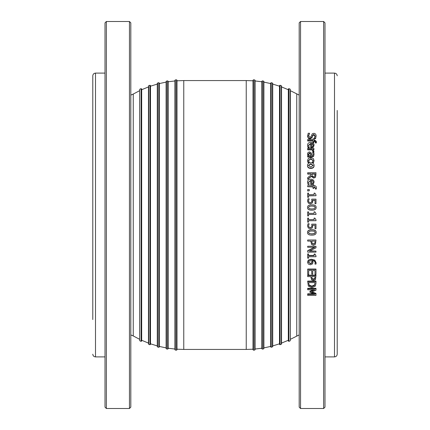 <?xml version="1.0" encoding="UTF-8"?>
<svg xmlns="http://www.w3.org/2000/svg" width="430" height="430" viewBox="0 0 430 430"><rect width="100%" height="100%" fill="white"/><g stroke="black" fill="none" stroke-linecap="round" stroke-linejoin="round"><path stroke-width="0.64" d="M129.452 21.5L129.452 408.5L106.366 408.5L106.366 21.5L129.452 21.5L130.811 22.86L130.811 407.14L129.452 408.5M106.366 21.5L105.011 22.86L105.011 407.14L106.366 408.5M337.211 110.44L337.211 354.186L337.211 110.44M299.189 95.089L290.363 90.682L290.363 340.463L290.363 339.318L299.189 334.911M290.363 340.463L290.121 89.166L288.895 88.634L288.326 89.005L288.326 340.995L288.326 340.275L281.537 343.081M281.263 344.322L281.263 85.677L281.537 86.064L281.537 343.935L280.037 344.736L279.5 344.355L279.5 343.817L272.711 345.913L272.711 83.404L272.711 346.596L271.179 347.3L270.674 346.44L263.886 347.881L263.886 348.493L263.886 81.506L263.547 81.103L263.547 348.897L263.886 348.493M281.263 85.677L280.037 85.264L279.5 85.645L279.5 344.355M263.886 82.119L270.674 83.56L270.674 83.097L270.674 346.902M255.06 80.953L261.849 81.781L261.849 81.297L261.849 348.703L262.322 349.101L262.322 80.899L261.849 81.297M254.689 350.079L254.689 79.921L255.06 80.324L255.06 349.676L254.689 350.079L253.463 350.187L253.023 349.203L246.234 349.434L246.234 80.566L183.766 80.566L183.766 349.434L246.234 349.434M246.234 80.566L253.023 80.797L253.023 80.216L253.023 349.784M92.789 354.186C92.95 355.836 93.858 356.739 95.503 356.9L95.503 73.1C93.858 73.261 92.95 74.164 92.789 75.814L92.789 319.56M139.637 90.682L139.637 340.463L139.637 89.537L139.637 90.682L133.246 94.057L133.246 335.943L130.811 334.911M141.674 89.005L141.674 340.995L141.104 341.366L141.104 88.634L141.674 89.005M141.674 89.725L148.463 86.919L148.463 343.935L148.463 343.081L141.674 340.275M150.5 85.645L150.5 344.355L149.963 344.736L149.963 85.264L150.5 85.645M157.289 84.087L157.289 346.596L157.289 83.404L157.289 84.087L150.5 86.183M159.326 83.097L159.326 346.902L158.821 347.3L158.821 82.7L159.326 83.097M166.114 82.119L166.114 348.493L166.114 81.506L166.114 82.119L159.326 83.56M168.151 81.297L168.151 348.703L167.678 349.101L167.678 80.899L168.151 81.297M174.94 80.953L174.94 349.676L174.94 80.324L174.94 80.953L168.151 81.781M176.977 80.216L176.977 349.784L176.536 350.187L176.536 79.813L176.977 80.216M323.634 215L323.634 408.5L324.989 407.14L324.989 22.86L323.634 21.5L323.634 215M308.439 262.069L310.336 263.348L311.777 262.805L312.067 261.773M300.548 21.5L299.189 22.86L299.189 407.14L300.548 408.5L300.548 21.5L323.634 21.5M312.223 243.407L313.448 243.869L314.712 243.278L315.029 241.816L314.712 243.477L313.448 244.073L312.223 243.606L311.723 241.096L312.223 243.606M308.444 232.372L309.315 233.587L311.841 233.882L314.368 233.581L315.228 232.372M310.954 156.047L310.696 154.273L309.568 153.359L308.487 154.483M313.228 145.496L312.739 144.34L311.497 143.867L311.497 146.453L311.497 143.367L312.739 143.846L313.228 145.012L312.744 146.114L311.497 146.453M313.18 165.577L310.804 164.109L308.428 165.577M315.029 174.096L311.911 174.096M313.228 182.218L312.739 180.992L311.497 180.493L311.497 183.508L311.497 180.251L312.739 180.756L313.228 181.987L312.744 183.153L311.497 183.508M315.228 207.534L314.357 206.298L311.831 206.008L309.337 206.292L308.444 207.534M312.223 278.575L313.448 279.016L314.712 278.452L315.029 277.054L314.712 278.898L313.448 279.468L312.223 279.022L311.723 276.619L312.223 279.022M309.202 285.042L311.847 286.117L314.529 284.95L315.029 282.902L314.529 285.439L311.847 286.616L309.202 285.536L308.649 282.591L309.202 285.536M308.541 211.888L308.541 213.377L314.094 213.377L314.094 211.888M314.094 213.377L314.094 211.866L314.851 211.866L316.007 213.586L316.007 214.452L308.541 214.457L308.541 215.935L307.697 215.935L307.697 211.866L308.541 211.866L308.541 213.377M312.029 291.846L315.98 293.416L315.98 295.372L307.697 295.372L307.697 293.808L313.486 293.808M307.697 294.362L314.835 294.362L309.982 292.368L309.982 291.212L313.556 289.761M309.982 291.75L314.835 289.761L307.697 289.761L307.697 288.293L315.98 288.293L315.98 290.207L311.368 292.12L315.98 293.964M307.697 281.548L307.697 281.086L315.98 281.086L315.98 283.332L315.324 286.122L311.831 287.692L308.364 286.106L307.697 281.548L315.98 281.548M310.788 277.076L310.788 276.619L307.697 276.619L307.697 275.565L315.98 275.565L315.464 279.618L313.486 280.553L311.642 279.865L310.788 276.619M307.697 275.565L307.697 275.146L315.98 275.146L315.98 275.565M308.541 256.731L308.541 258.177L307.697 258.177L307.697 253.926L308.541 253.926L308.541 255.683L314.094 255.683L314.094 254.2L314.851 254.2L316.007 255.888L316.007 256.731L308.541 256.731L308.541 257.876M308.541 255.399L314.094 255.399M314.094 254.2L314.851 253.926L316.007 255.888M307.525 225.992L307.993 223.75L309.17 223.75L308.482 226.013L308.987 227.212L310.336 227.642L311.53 227.169L311.911 225.804L311.712 224.159L315.98 224.159L315.98 228.728L315.007 228.728L315.007 225.229L312.798 225.229L312.331 227.916L310.331 228.771L308.337 228.04L307.525 225.992L307.993 223.815L309.17 223.815M308.482 225.938L308.987 227.131L310.336 227.551L311.53 227.083L311.911 225.728M311.712 224.159L315.98 224.159M315.007 228.631L315.007 225.229M312.798 225.159L312.846 225.986M316.147 207.48L316.147 207.534C316.152 209.319 314.717 210.2 311.841 210.173C308.917 210.195 307.477 209.313 307.525 207.534L307.525 207.48C307.504 205.674 308.944 204.782 311.831 204.814C314.765 204.793 316.206 205.68 316.147 207.48C316.152 209.281 314.717 210.168 311.841 210.141C308.917 210.157 307.477 209.27 307.525 207.48M314.094 194.639L314.094 193.134L314.851 193.134L316.007 194.849L316.007 195.709L308.541 195.709L308.541 197.305L307.697 197.305L307.697 193.134L308.541 193.134L308.541 194.639L314.094 194.639L314.094 193.285M308.541 193.285L308.541 194.639M316.007 195.709L308.541 195.844M313.911 185.19L314.12 185.679C315.625 185.706 316.383 186.4 316.405 187.76L316.303 189.017L315.34 189.017L315.491 187.91L314.12 186.69L313.911 188.421L313.045 188.421L313.045 186.727L307.697 186.727L307.697 185.679L313.045 185.679L313.045 185.19M315.491 188.098L313.911 186.889M313.911 188.421L313.045 188.421M313.045 186.921L307.697 186.727M309.224 184.405L308.079 184.62L307.558 182.299C307.6 180.277 308.67 179.245 310.772 179.197C312.889 179.299 313.991 180.251 314.088 182.046L313.395 183.83L311.266 184.518L310.696 184.518L310.696 180.251L308.471 182.288L309.224 184.405L308.079 184.405L307.558 182.299M314.088 182.046L313.395 184.051L311.266 184.733L310.696 184.518M310.696 180.493L308.471 182.401M315.98 173.021L315.545 177.176L313.733 178.095L311.304 176.413L307.697 179.305L307.697 177.638L310.992 175.053L310.992 174.096L307.697 174.096L307.697 172.726L315.98 172.726L315.545 176.907L313.733 177.837L311.304 176.139L307.697 179.052M314.088 165.405L314.088 165.749C314.034 167.458 312.943 168.356 310.804 168.436C308.665 168.356 307.568 167.458 307.525 165.749L307.525 165.405C307.606 163.663 308.702 162.76 310.804 162.701C312.938 162.793 314.034 163.696 314.088 165.405C314.034 167.125 312.943 168.028 310.804 168.108C308.665 168.028 307.568 167.125 307.525 165.405M313.911 151.145L313.879 151.989L312.793 151.989L312.841 150.957L312.11 149.409L307.697 149.409L307.697 148.415L313.911 148.415L313.911 149.409L312.986 149.409L313.879 151.543L312.793 151.543M312.841 151.403L312.11 149.866L307.697 149.866L307.697 149.409M313.911 149.409L313.911 149.866L313.384 149.866M309.224 147.307L309.224 147.78L308.079 147.78L307.558 145.308C307.6 143.394 308.67 142.416 310.772 142.373C312.889 142.47 313.991 143.367 314.088 145.066L313.395 146.759L311.266 147.415L310.696 147.415L310.696 143.367L308.471 145.297L309.224 147.307L308.079 147.307L307.558 145.308M314.088 145.066L313.395 147.237L311.266 147.882L310.696 147.882L310.696 147.415M310.696 143.867L308.482 145.539M315.174 136.482L313.873 134.923L312.583 135.907L312.148 137.46L310.062 138.971L308.299 138.277L307.552 136.299L308.192 133.252L309.579 133.252L308.504 135.67L309.885 137.374L311.153 136.434L312.261 133.8L313.76 133.305C315.222 133.413 316.012 134.268 316.131 135.864L315.593 138.137L314.276 138.137L315.174 135.928L313.873 134.359L312.583 135.353L312.148 136.912L310.062 138.433L308.299 137.74L307.552 135.746M309.579 133.327L308.504 136.224M316.131 135.864L315.593 138.67L314.276 138.67L314.276 138.137M313.911 139.374L316.405 141.443L316.303 142.948L315.34 142.948L315.491 141.577L314.12 140.443L313.911 142.056L313.045 142.056L313.045 140.47L307.697 140.47L307.697 139.497L313.045 139.374M315.491 142.088L313.911 140.959M313.911 142.056L313.911 142.561L313.045 142.561L313.045 142.056M313.045 140.992L307.697 140.992L307.697 140.47M308.353 156.047L307.525 154.123L308.073 152.419L309.498 151.898L311.315 152.978L311.987 155.633L312.927 155.225L313.137 154.187L312.712 152.376L313.776 152.376L314.061 154.193L313.599 155.988L311.949 156.638L307.697 156.638L307.697 155.633L308.353 155.633L307.525 153.698M313.137 154.606L312.712 152.435M314.061 154.193L313.599 156.396L311.949 157.041L307.697 157.041L307.697 156.638M309.224 162.207L309.224 162.578L308.047 162.578L307.719 161.793L307.558 160.433L308.353 158.412L310.793 157.638L313.207 158.412L314.056 160.433L313.577 162.207L312.4 162.207L313.142 160.417L310.793 158.681L308.471 160.417L309.224 162.207L308.047 162.207L307.558 160.433M314.056 160.433L313.577 162.578L312.4 162.578L312.4 162.207M313.131 160.6L310.793 159.073L308.477 160.61M309.283 190.812L307.697 190.979L307.697 189.485L309.283 189.485L309.283 190.812L307.697 190.812M312.846 200.966L312.331 202.981L310.331 203.831L308.337 203.1L307.525 201.073L307.993 198.8L309.17 198.8L308.482 200.993L308.987 202.197L310.336 202.621L311.53 202.148L311.911 200.783L311.712 199.138L315.98 199.138L315.98 203.707L315.007 203.707L315.007 200.213L312.798 200.213L312.331 202.895L310.331 203.755L308.337 203.019L307.525 200.971M309.17 198.88L308.482 201.089M311.911 200.885L311.712 199.138M315.98 203.707L315.007 203.707M315.007 200.315L312.814 200.315M308.541 220.714L308.541 222.192L307.697 222.192L307.697 218.101L308.541 218.101L308.541 219.639L314.094 219.639L314.094 218.123L314.851 218.123L316.007 219.848L316.007 220.714L308.541 220.714L308.541 222.143M308.541 219.606L314.094 219.606M314.094 218.123L314.851 218.101L316.007 219.848M307.525 232.49L307.525 232.372C307.504 230.582 308.944 229.701 311.831 229.727C314.765 229.706 316.206 230.587 316.147 232.372L316.147 232.49C316.152 234.285 314.717 235.172 311.841 235.14C308.917 235.162 307.477 234.275 307.525 232.49C307.504 230.69 308.944 229.803 311.831 229.83C314.765 229.814 316.206 230.7 316.147 232.49M310.788 241.837L310.788 241.096L307.697 241.096L307.697 239.999L315.98 239.999L315.464 244.235L313.486 245.218L311.642 244.493L310.788 241.096M307.697 239.999L315.98 239.999M307.697 250.91L314.841 247.277L307.697 247.277L307.697 246.256L315.98 246.256L315.98 247.809L309.423 251.115L315.98 251.115L315.98 252.13L307.697 252.13L307.697 250.663L314.841 247.051M307.697 246.256L315.98 246.256M309.923 250.867L315.98 251.115M307.525 262.219L308.272 260.118L311.336 259.231L314.798 260.112L316.136 262.837L316.023 264.09L314.954 264.09L315.174 263.026C315.168 261.644 314.244 260.854 312.411 260.661L312.986 262.348L312.497 263.912L310.385 264.789L308.299 264.031L307.525 262.219L308.272 260.435L311.336 259.543L314.798 260.429L316.136 263.171M314.954 264.041L315.174 262.692M312.411 260.344L312.986 262.348M311.75 273.733L311.75 270.481L308.675 270.481L308.675 274.41L307.697 274.41L307.697 269.04L315.98 269.04L315.98 274.41L315.002 274.41L315.002 270.481L312.734 270.481L312.734 273.733M315.002 273.996L315.002 270.481M308.675 270.481L308.675 273.996M307.697 288.804L315.98 288.804M308.649 282.591L315.029 282.591M314.529 284.95L314.529 285.439M311.723 276.619L315.029 276.619M307.697 254.2L308.541 254.2M314.851 253.926L314.851 254.2M316.007 214.457L308.541 214.452M309.315 208.711L308.444 207.48L309.337 206.228L311.831 205.948L314.357 206.239L315.228 207.48L314.368 208.7L311.841 209.007L309.315 208.711M308.541 197.182L307.697 197.182M313.045 185.679L313.045 184.981L313.911 184.981L313.911 185.679M316.303 189.017L315.34 188.834M316.405 187.76L316.303 188.834M310.992 175.053L310.992 173.811L307.697 173.811M315.98 175.107L315.98 174.827M311.304 176.413L311.304 176.139M313.647 176.703L312.341 176.241L311.911 173.811L315.029 173.811L314.744 176.187L313.647 176.703M310.804 167.055L308.423 165.405L310.804 163.749L313.19 165.405L310.804 167.055M312.11 149.866L312.11 149.409M313.879 151.989L313.879 151.543M313.395 147.237L313.395 146.759M308.079 147.78L308.079 147.307M312.739 144.34L312.739 143.846M315.593 138.67L315.593 138.137M313.045 139.497L313.045 138.847L313.911 138.847L313.911 139.497M316.303 142.948L316.303 142.443L315.34 142.443M316.405 141.443L316.303 142.443M307.826 155.321L307.826 154.902M309.229 155.633L308.487 154.058L309.568 152.929L310.696 153.843L310.954 155.633L309.229 155.633M313.577 162.578L313.577 162.207M308.047 162.578L308.047 162.207M307.719 161.793L307.719 161.422M307.697 218.123L308.541 218.123M309.315 233.716L308.444 232.49L309.337 231.249L311.831 230.964L314.357 231.254L315.228 232.49L314.368 233.71L311.841 234.011L309.315 233.587M311.723 241.096L315.029 241.096M308.272 260.118L308.272 260.435M310.336 263.687L308.428 262.23L308.901 261.22L311.61 260.661L312.067 262.101L311.777 263.138L310.336 263.687L310.336 263.348M311.777 262.805L311.777 263.138M307.697 269.416L315.98 269.416M312.734 270.481L312.734 274.147L311.75 274.147L311.75 270.481M324.989 73.1L334.497 73.1L334.497 356.9C336.142 356.739 337.05 355.836 337.211 354.186M296.754 94.057L296.754 335.943M288.895 88.634L288.895 341.366L288.326 340.995M280.037 85.264L280.037 344.736M272.711 83.404L272.405 83.011L272.405 346.988M272.405 83.011L271.179 82.7L271.179 347.3M254.689 79.921L253.463 79.813L253.463 350.187M139.637 89.537L139.637 340.463M148.463 86.064L148.737 85.677L148.737 344.322L148.463 343.935M157.289 83.404L157.595 83.011L157.595 346.988L157.289 346.596M166.114 81.506L166.453 81.103L166.453 348.897L166.114 348.493M174.94 80.324L175.311 79.921L175.311 350.079L174.94 349.676M311.847 286.117L311.847 286.616M314.712 278.452L314.712 278.898M313.448 279.016L313.448 279.468M315.545 177.176L315.545 176.907M310.804 168.436L310.804 168.108M310.804 164.109L310.804 163.749M311.266 147.882L311.266 147.415M307.729 146.893L307.729 146.415M313.873 134.923L313.873 134.359M312.583 135.907L312.583 135.353M312.148 137.46L312.148 136.912M310.062 138.971L310.062 138.433M308.299 138.277L308.299 137.74M314.12 140.959L314.12 140.443M313.599 156.396L313.599 155.988M311.949 157.041L311.949 156.638M309.568 153.359L309.568 152.929M310.696 154.273L310.696 153.843M310.793 159.073L310.793 158.681M311.336 259.231L311.336 259.543M314.798 260.112L314.798 260.429M334.497 73.1C336.142 73.261 337.05 74.164 337.211 75.814M324.989 356.9L334.497 356.9M290.121 89.166L290.363 89.537M290.121 340.834L288.895 341.366M288.326 89.725L281.537 86.919M279.5 86.183L272.711 84.087M271.179 82.7L270.674 83.097M263.547 81.103L262.322 80.899M263.547 348.897L262.322 349.101M261.849 348.219L255.06 349.047M253.463 79.813L253.023 80.216M95.503 356.9L105.011 356.9M95.503 73.1L105.011 73.1M133.246 94.057L130.811 95.089M133.246 335.943L139.637 339.318M139.879 89.166L141.104 88.634M139.879 340.834L141.104 341.366M148.737 85.677L149.963 85.264M148.737 344.322L149.963 344.736M150.5 343.817L157.289 345.913M157.595 83.011L158.821 82.7M157.595 346.988L158.821 347.3M159.326 346.44L166.114 347.881M166.453 81.103L167.678 80.899M166.453 348.897L167.678 349.101M168.151 348.219L174.94 349.047M175.311 79.921L176.536 79.813M175.311 350.079L176.536 350.187M176.977 80.797L183.766 80.566M176.977 349.203L183.766 349.434M300.548 408.5L323.634 408.5"/></g></svg>
